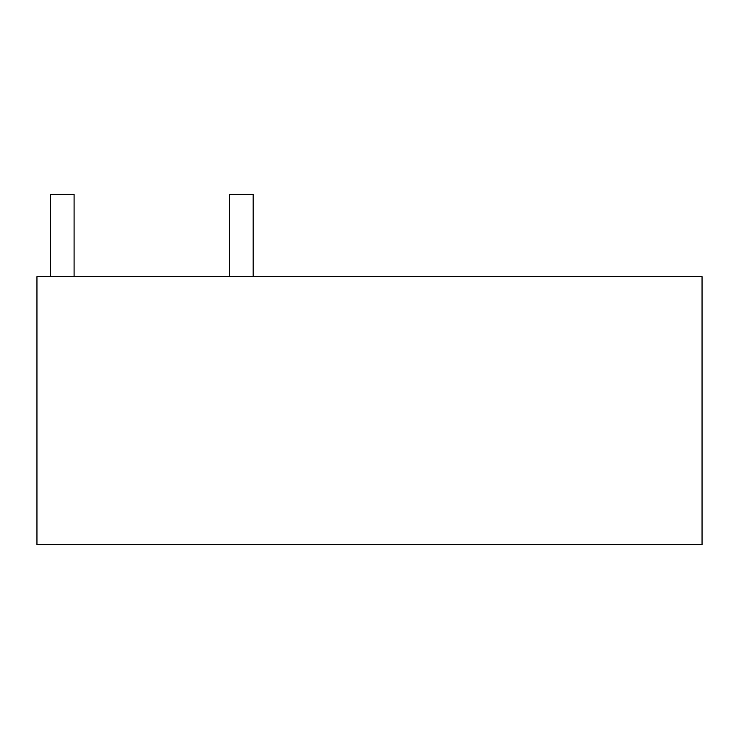<?xml version="1.0" encoding="UTF-8"?>
<svg xmlns="http://www.w3.org/2000/svg" width="739" height="739" viewBox="0 0 739 739"><rect width="100%" height="100%" fill="white"/><g stroke="black" fill="none" stroke-linecap="round" stroke-linejoin="round"><path stroke-width="1.11" d="M702.05 544.588L702.05 276.672L36.95 276.672L36.95 544.588L702.05 544.588M50.585 276.672L50.585 194.412L74.085 194.412L50.585 194.412L50.585 276.672L50.585 194.412L74.085 194.412L50.585 194.412L50.585 276.672M229.663 194.412L229.663 276.672L229.663 194.412L229.663 276.672L229.663 194.412L253.163 194.412L229.663 194.412M74.085 276.672L74.085 194.412L74.085 276.672M253.163 194.412L253.163 276.672"/></g></svg>
